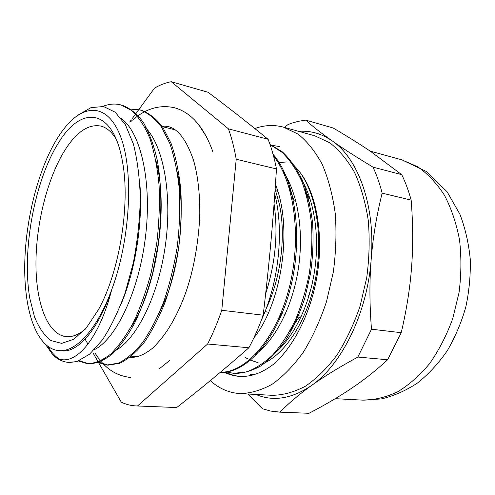 <?xml version="1.0" encoding="UTF-8"?>
<svg xmlns="http://www.w3.org/2000/svg" width="495" height="495" viewBox="0 0 495 495"><rect width="100%" height="100%" fill="white"/><g stroke="black" fill="none" stroke-linecap="round" stroke-linejoin="round"><path stroke-width="0.74" d="M248.898 347.762C221.407 371.819 201.842 387.894 176.709 407.54L136.181 405.937L137.511 405.968L207.615 344.019L248.898 347.762C254.22 337.788 258.99 326.929 263.198 315.191L221.779 310.297L236.208 159.266L276.476 168.937C273.104 221.568 269.509 261.422 263.198 315.191M268.092 139.274L228.436 128.855L171.233 81.706L208.092 92.293C228.913 107.972 245.155 120.613 268.092 139.274C271.576 148.16 274.372 158.047 276.476 168.937M274.069 203.835C278.277 233.102 275.48 263.031 265.673 293.634M265.933 309.214L267.708 305.359C281.426 274.805 285.986 233.795 279.229 203.556L275.127 189.22M290.905 194.151L292.056 194.411L290.924 194.226M277.769 191.305L275.709 190.847M277.745 191.231L275.684 190.773M295.874 201.18L294.191 200.815L288.591 185.941M308.608 297.167L308.298 296.839L311.138 288.096M300.812 317.474L298.862 317.586L290.07 330.74M244.481 356.951L247.989 359.042M249.659 359.877L258.081 362.662M263.284 363.305L263.866 363.33M291.512 162.317L291.196 162.267M286.506 161.921L278.227 162.768M309.202 198.217L304.697 189.263M309.975 198.452L307.847 197.981M277.516 321.057L281.525 313.799M280.764 313.62L285.25 314.232M295.583 319.615L297.582 315.748M297.285 315.692L301.436 316.126M264.98 311.702L268.692 312.153M301.399 316.212L297.278 315.711M285.238 314.251L280.727 313.706M268.649 312.24L264.943 311.788M59.759 140.846C34.879 178.726 21.526 249.913 29.799 298.312L34.539 316.986C38.851 327.603 44.265 335.455 50.768 340.535L61.671 343.382L73.749 339.279L86.291 327.962L98.406 309.728C119.444 272.262 130.556 204.181 122.525 161.915C113.429 108.244 82.059 105.206 59.759 140.846M85.233 329.194C78.6 334.725 72.289 337.219 66.287 336.668C46.907 334.564 35.368 301.257 35.968 260.76C36.581 220.133 48.689 174.308 66.683 147.436C77.74 131.144 89.063 124.01 100.646 126.039C106.487 127.438 111.66 131.8 116.177 139.114M61.665 350.813L62.141 350.862C77.864 352.607 98.196 329.955 111.715 289.68C130.204 240.217 133.854 172.328 121.003 137.715C108.263 102.737 83.828 102.997 64.022 128.762C37.113 162.991 20.338 235.762 25.703 289.334C28.846 323.569 41.011 349.204 58.849 350.596C75.562 352.44 97.039 329.812 111.715 289.68C96.766 347.663 68.904 371.021 52.841 354.822L45.367 344.229M177.272 171.969C185.198 207.498 180.805 258.687 166.753 296.493L158.74 314.133M274.768 194.325C283.895 229.049 279.236 278.697 263.365 315.674L261.805 318.99M78.464 114.821L91.061 107.594L103.535 106.53L115.217 112.21L125.421 124.808L133.396 144.039C137.424 159.935 139.72 178.113 140.295 198.588C139.757 219.836 137.437 241.238 133.334 262.789L125.087 293.028C118.324 311.553 110.75 327.195 102.372 339.954L89.552 354.21L76.873 361.585L68.706 362.427C62.865 361.944 57.575 359.407 52.841 354.828M113.306 351.599C134.374 342.577 157.323 299.766 165.052 247.58C172.873 195.42 163.548 144.887 144.763 126.918M156.005 160.955C169.111 208.643 156.098 289.934 130.878 327.263M94.434 349.606C115.644 339.36 138.674 292.335 145.406 237.476C152.231 182.606 141.032 132.641 121.25 118.534M139.899 184.4C142.962 222.837 135.246 270.697 121.201 303.825M250.26 374.468L254.449 374.523M233.677 373.323L234.748 373.416C243.299 373.348 252.029 370.823 260.945 365.854C269.794 359.438 278.165 350.664 286.06 339.539C293.504 327.226 299.791 313.279 304.932 297.693L310.588 273.178C312.92 256.224 313.595 239.549 312.599 223.152C310.681 207.312 307.253 192.988 302.327 180.174C296.672 168.492 290.008 159.044 282.342 151.847L269.998 144.435M220.244 372.37C245.916 373.725 276.841 340.418 290.157 289.111C303.577 237.878 295.459 179.796 273.098 154.391M261.397 320.073L263.365 315.68M76.595 361.666L69.461 362.47M58.206 358.349C54.345 355.528 50.905 351.524 47.897 346.339M121.758 105.15L122.234 105.274C129.882 108.058 136.898 113.745 143.278 122.333C149.156 132.536 153.846 145.276 157.354 160.559C161.642 184.981 162.007 213.982 158.258 243.645L152.788 272.522C147.85 291.01 141.917 307.667 134.974 322.493C127.654 335.876 119.994 346.475 112.006 354.29C104.03 360.41 96.352 363.584 88.97 363.813L79.2 360.731M140.753 110.088L141.155 110.187C149.007 113.015 156.222 118.695 162.793 127.227L171.239 143.767C175.855 157.237 179.054 172.736 180.836 190.253C181.733 208.574 181.034 227.483 178.738 246.98C175.57 266.322 171.084 284.569 165.287 301.721C158.87 317.796 151.755 331.495 143.927 342.837C135.902 352.527 127.852 359.339 119.784 363.262L108.226 365.143L98.078 362.024M102.805 106.413C108.931 103.925 114.939 103.418 120.83 104.891L131.93 110.663C138.866 117.179 144.88 126.51 149.973 138.662C154.397 152.305 157.441 168.003 159.099 185.755C159.848 204.367 159.062 223.579 156.742 243.398L151.253 272.3C146.322 290.825 140.394 307.506 133.464 322.338C126.145 335.728 118.497 346.345 110.527 354.197C102.57 360.286 94.904 363.46 87.535 363.726L78.476 361.022M129.814 109.086L139.788 109.822C147.615 112.662 154.817 118.342 161.382 126.875L169.81 143.408C174.401 156.915 177.587 172.427 179.382 189.944C180.254 208.284 179.549 227.217 177.26 246.739C174.098 266.1 169.612 284.365 163.802 301.535C157.404 317.648 150.294 331.365 142.473 342.689C134.454 352.415 126.423 359.24 118.367 363.163L106.833 365.038L97.348 362.291M279.322 146.526L271.489 145.27M225.751 371.832L233.597 373.317L246.423 371.949C255.247 368.775 263.946 363.163 272.522 355.113C280.844 345.708 288.362 334.249 295.082 320.735C301.164 306.281 305.873 290.763 309.189 274.162C311.609 257.313 312.394 240.712 311.553 224.359C309.752 208.544 306.479 194.164 301.733 181.238C296.239 169.445 289.73 159.835 282.2 152.417L270.066 144.62M220.325 372.302C245.607 372.63 275.579 339.737 288.752 289.581C302.037 239.537 294.822 182.445 273.549 156.074M273.122 354.482C292.267 339.774 308.942 307.636 314.523 271.272C320.073 234.927 313.904 197.876 299.518 176.232M255.445 354.42C275.096 340.096 292.582 306.665 298.374 268.63C304.171 230.583 297.532 192.004 282.466 170.466M253.793 338.017C281.822 303.287 293.077 227.669 275.455 184.517M309.95 198.384L307.822 197.907M308.614 203.946L309.92 204.231L305.916 193.18M296.078 318.502L297.557 315.742M176.709 407.54L137.511 405.968M85.109 339.174L87.986 344.186M93.116 353.114L121.294 402.163C125.99 404.434 130.952 405.69 136.181 405.937M171.233 81.706C165.615 82.758 160.046 84.892 154.539 88.104L131.917 119.004M131.293 119.852L129.678 122.061M236.208 159.266C234.296 148.073 231.703 137.938 228.436 128.855M207.615 344.019C212.862 333.692 217.583 322.449 221.779 310.297M158.982 369.041L169.909 360.28M206.483 136.775L198.613 124.542M273.45 364.345C294.333 346.209 312.221 310.489 317.778 271.248C323.223 232.13 316.15 193.471 300.317 172.767L290.627 161.512M262.35 363.992C284.439 354.816 306.467 322.313 314.987 281.401C323.39 240.508 317.227 196.583 300.317 172.767M241.387 376.447L240.446 376.392C235.063 376.002 229.977 374.511 225.188 371.924M223.975 372.079C228.783 374.536 233.869 375.965 239.227 376.361C250.408 377.153 261.812 373.137 273.438 364.314M387.616 359.766C376.2 370.31 364.252 379.77 351.778 388.148C339.285 396.575 325.017 404.96 308.979 413.294L280.09 412.143C288.647 403.252 299.073 394.404 311.38 385.593C323.606 376.813 339.106 367.302 357.873 357.05L387.616 359.766L401.235 332.689L371.498 329.206C369.53 304.586 369.418 281.395 371.157 259.621C372.877 237.835 376.54 215.672 382.159 193.143L411.166 200.141C413.022 223.728 413.17 245.972 411.599 266.879C410.077 287.768 406.618 309.709 401.235 332.689M298.714 131.367C310.371 130.433 321.496 133.588 332.096 140.834C321.49 133.372 312.716 126.466 305.762 120.124L333.123 127.988C347.273 136.28 359.809 144.113 370.724 151.495L401.73 174.673L373.001 167.131C356.252 157.026 342.614 148.259 332.096 140.834C358.188 158.282 375.686 206.031 371.157 259.621C367.309 313.118 341.569 364.883 311.38 385.593C291.691 398.852 273.197 401.804 255.89 394.441M247.748 394.008L262.492 408.759L270.685 411.085L280.09 412.143M305.762 120.124L298.114 121.368L291.803 123.156L288.047 124.542L284.365 127.407M401.73 174.673C405.516 182.414 408.66 190.903 411.166 200.141M308.979 413.294L279.223 412.118M382.159 193.143C379.739 183.695 376.689 175.02 373.001 167.131M357.873 357.05L371.498 329.206M210.282 380.655C218.988 388.507 228.857 392.82 239.908 393.593L272.324 395.319C283.171 395.152 294.209 392.114 305.44 386.199C316.571 378.588 327.065 368.237 336.909 355.144C346.129 340.64 353.851 324.287 360.088 306.083L366.739 277.59C369.332 257.982 369.833 238.875 368.249 220.269C365.489 202.424 360.935 186.491 354.593 172.477C347.397 159.879 339.087 149.966 329.658 142.727L314.709 135.785L283.412 127.141C275.511 125.018 267.535 125 259.491 127.085L254.795 128.521M239.908 393.593C250.489 393.395 261.304 390.239 272.337 384.126C283.295 376.274 293.653 365.595 303.41 352.094C312.574 337.132 320.284 320.271 326.545 301.505L333.302 272.145C336 251.961 336.637 232.316 335.22 213.203C332.646 194.888 328.303 178.571 322.189 164.26C315.222 151.421 307.154 141.347 297.978 134.052L283.412 127.141M402.107 159.928L426.671 171.647L447.121 191.788L459.96 214.335C465.269 228.374 468.697 243.317 470.25 259.157C470.683 275.251 469.186 291.264 465.764 307.197C461.278 322.789 455.103 337.312 447.251 350.763C438.551 363.349 428.639 374.096 417.514 382.994C405.937 390.604 393.933 395.907 381.503 398.908L362.86 400.146C374.269 400.065 385.791 397.33 397.423 391.947C408.901 385.011 419.63 375.563 429.611 363.596C438.898 350.342 446.595 335.381 452.696 318.724L459.038 292.607C461.346 274.601 461.507 257.004 459.515 239.803C456.328 223.264 451.304 208.42 444.454 195.265C436.732 183.379 427.878 173.918 417.891 166.883L402.107 159.928L370.13 151.093M174.89 129.795L160.986 126.299M137.957 356.66L130.036 356.054M62.141 350.85L58.849 350.596M68.706 362.427L69.164 362.458M87.807 363.738L88.97 363.819M106.833 365.05L108.226 365.149M121.448 105.064L122.234 105.268M140.258 109.946L141.162 110.181M234.748 373.403L233.597 373.323M161.463 126.417C174.37 124.313 185.105 135.723 193.669 160.665C198.118 176.647 200.141 195.612 199.745 217.559C197.876 248.02 192.66 274.521 184.097 297.068C175.366 319.628 164.779 336.73 152.33 348.375C143.569 355.33 135.704 358.232 128.743 357.093M133.273 119.437C146.396 108.38 160.182 104.495 174.636 107.786C191.348 112.538 204.095 127.215 212.869 151.823M130.631 377.45C115.966 375.959 104.185 367.94 95.281 353.393M130.501 121.857L132.171 120.372M362.86 400.146L335.226 398.673"/></g></svg>
